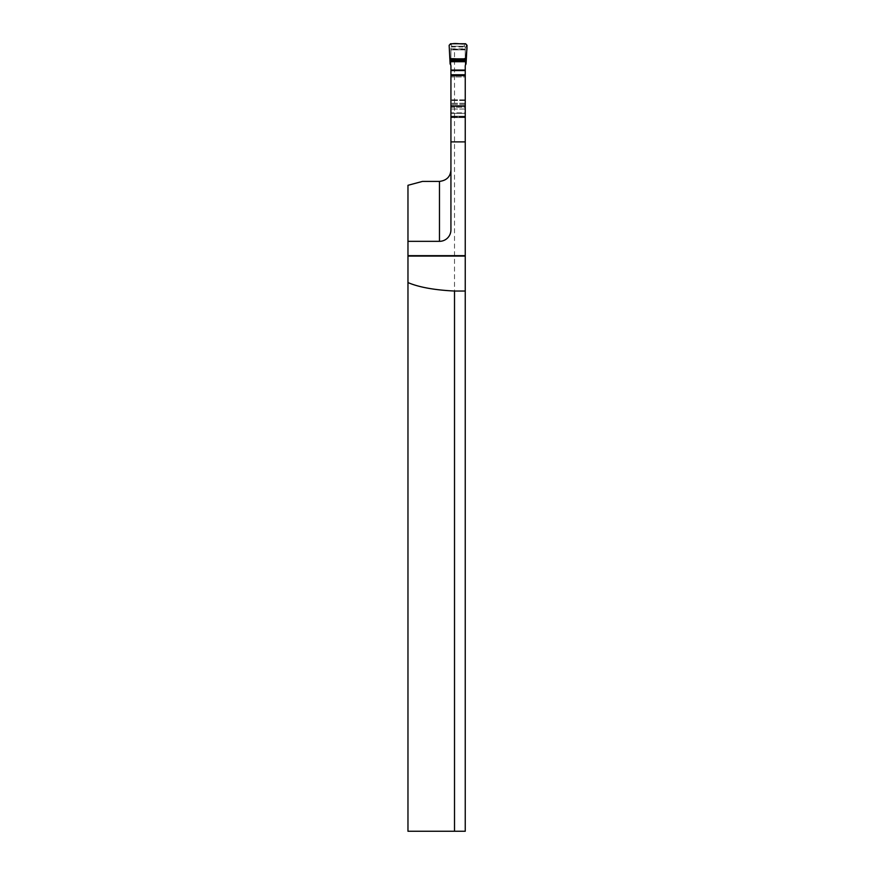 <?xml version="1.0" encoding="UTF-8"?>
<svg xmlns="http://www.w3.org/2000/svg" width="875" height="875" viewBox="0 0 875 875"><rect width="100%" height="100%" fill="white"/><g stroke="black" fill="none" stroke-linecap="round" stroke-linejoin="round"><path stroke-width="0.66" stroke-dasharray="4.38 3.28" d="M407.969 185.303L407.969 831.25L465.248 831.25L465.248 49.853L450.931 49.853L450.931 113.334L450.931 47.688L449.148 45.314M467.031 45.314L465.248 47.688L465.248 113.334L465.248 49.853L454.508 49.853L454.508 831.25M465.248 113.334L465.248 107.275L465.248 112.864L450.931 112.864L450.931 107.275L450.931 117.633L465.248 117.633L465.052 116.911A1.433 1.433 0 0 1 463.816 117.633L452.364 117.633L463.816 117.633A1.433 1.433 0 0 0 465.248 116.2L450.931 116.2L450.931 117.633L465.248 117.633L465.248 112.864L450.931 112.864L450.931 116.2L450.931 113.334L465.248 113.334L465.248 116.2L450.931 116.2L450.931 113.334L465.248 113.334M465.248 107.275L465.248 104.322L465.248 105.569L450.931 105.569L450.931 76.923L450.931 107.275L465.248 107.275L465.248 105.569L450.931 105.569L450.931 107.275L465.248 107.275M465.248 76.923L465.248 104.322L465.248 75.611L465.248 76.923L450.931 76.923L465.248 76.923M422.494 181.409L439.469 181.409C446.414 180.709 450.231 176.892 450.931 169.947L450.931 49.853L454.508 49.853M450.931 169.947L450.931 229.884A11.452 11.452 0 0 1 439.469 241.336L407.969 241.336M450.931 75.611L450.931 76.923L450.931 75.611M452.364 46.255L463.816 46.255L452.364 46.255A1.433 1.433 -0 0 0 451.117 46.977L452.364 46.255M450.931 66.15L450.931 48.377M450.931 116.2A1.433 1.433 0 0 0 452.364 117.633A1.433 1.433 0 0 1 451.117 116.911L450.931 116.2M465.248 48.377L465.248 66.15M464.144 46.288L465.052 46.977A1.433 1.433 -0 0 0 463.816 46.255L465.62 43.75M450.559 43.75L452.036 46.288M450.931 64.662L450.133 64.017M466.036 64.017L465.248 64.662M439.469 241.336A11.452 11.452 0 0 0 450.931 229.884M465.248 105.952L450.931 105.952L465.248 105.952M465.248 104.322L450.931 104.322L465.248 104.322M465.248 116.911L450.931 116.911M465.248 99.87L450.931 99.87L465.248 99.87M465.248 100.505L450.931 100.505L465.248 100.505M465.248 103.272L450.931 103.272L465.248 103.272M465.248 109.036L450.931 109.036L465.248 109.036M451.117 116.911L465.052 116.911M465.248 49.142L450.931 49.142M450.931 48.836L465.248 48.836M465.248 49.558L450.931 49.558M451.117 46.977L465.052 46.977"/><path stroke-width="1.31" d="M407.969 282.581L407.969 831.25L454.508 831.25L454.508 291.036C434.383 290.041 418.873 287.219 407.969 282.581L407.969 241.336L439.469 241.336A11.452 11.452 0 0 0 450.931 229.884L450.931 141.892L465.248 141.892L465.248 831.25L454.508 831.25M450.931 169.947C450.472 176.684 446.655 180.502 439.469 181.409L422.494 181.409L407.969 185.303L407.969 241.336M449.837 58.855L466.331 58.855L467.031 45.314L465.62 43.75L450.559 43.75L449.148 45.314L449.837 58.855C454.891 58.078 464.297 60.484 466.331 57.52C465.467 53.955 468.694 46.769 465.62 43.75C460.403 44.647 452.725 41.858 449.148 45.314L450.133 64.017A3.248 3.227 90 0 1 450.931 66.15L450.931 75.611L465.248 75.611L465.248 141.892M407.969 255.664L465.248 255.664M465.248 291.036L454.508 291.036M450.931 75.611L450.931 141.892M465.248 75.611L465.248 66.15A3.248 3.227 90 0 1 466.036 64.017L466.331 58.855M450.931 106.105L465.248 106.105M439.469 241.336L439.469 181.409M465.248 256.08L407.969 256.08M450.931 75.381L465.248 75.381M450.931 74.758L465.248 74.758M450.931 70.558L465.248 70.558M450.931 70.066L465.248 70.066M449.98 61.709L466.2 61.709M449.936 61.086L466.244 61.086M449.881 60.091L466.298 60.091"/></g></svg>
